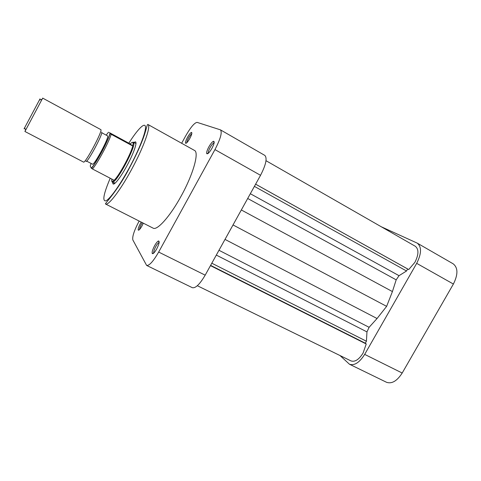 <?xml version="1.0" encoding="UTF-8"?>
<svg xmlns="http://www.w3.org/2000/svg" width="481" height="481" viewBox="0 0 481 481"><rect width="100%" height="100%" fill="white"/><g stroke="black" fill="none" stroke-linecap="round" stroke-linejoin="round"><path stroke-width="0.72" d="M156.686 248.966C154.503 252.705 153.018 254.202 152.224 253.463C151.87 252.032 152.663 249.447 154.611 245.713C156.217 242.875 157.534 241.288 158.562 240.951C159.752 241.426 159.127 244.095 156.686 248.966M159.151 242.52L159.103 242.526C158.243 242.803 157.143 244.12 155.802 246.488C154.179 249.609 153.523 251.761 153.824 252.952L153.848 252.994M143.308 223.166L141.979 225.944C140.097 229.209 138.847 230.579 138.227 230.068C137.981 228.938 138.702 226.743 140.404 223.485L141.216 222.102M142.316 222.661L141.432 224.146C140.115 226.641 139.496 228.427 139.574 229.491M189.845 138.42C187.686 142.123 186.243 143.711 185.522 143.188C185.293 142.214 185.949 140.272 187.482 137.368C189.165 134.403 190.494 132.75 191.474 132.401C192.286 132.714 191.745 134.722 189.845 138.42M191.757 133.85C190.915 134.301 189.851 135.666 188.558 137.951C187.374 140.181 186.82 141.757 186.887 142.671M211.977 148.274C209.409 152.609 207.66 154.383 206.728 153.607C206.415 152.393 207.125 150.15 208.85 146.885C210.762 143.542 212.343 141.667 213.594 141.258C214.724 141.606 214.183 143.951 211.977 148.274M214.129 142.875L214.069 142.881C213.029 143.212 211.706 144.775 210.107 147.565C208.67 150.288 208.081 152.158 208.345 153.168L208.375 153.223M134.097 142.502L134.524 142.214C138.324 139.598 134.397 152.128 126.882 165.831C119.949 178.704 112.813 187.241 112.813 183.002L112.813 182.485M114.358 182.576L114.725 183.477L112.247 182.191L111.869 181.469M181.151 196.08C193.302 174.188 199.362 152.255 194.456 150.415L147.853 124.429C151.407 125.487 143.789 147.192 131.457 169.709C120.166 190.62 108.225 206.054 105.513 203.992L153.096 228.132C157.107 230.826 170.082 216.444 181.151 196.08M214.953 149.603C220.551 138.793 222.372 132.209 220.418 129.84L264.809 155.393C267.394 158.093 265.969 164.73 260.54 175.306L214.953 149.603L158.664 252.056C153.283 261.387 149.266 265.843 146.621 265.422L132.846 239.953C132.143 236.73 134.193 230.513 139.009 221.302L139.141 221.056M181.65 143.272L185.383 136.43C190.572 127.345 194.486 122.661 197.132 122.384L220.418 129.84M260.54 175.306L205.183 275.162C199.837 284.229 195.557 288.408 192.346 287.692L146.621 265.422M266.005 160.696L415.337 246.29C418.927 249.248 418.783 254.599 414.899 262.337L408.724 269.552L255.627 184.169M408.724 269.552L407.672 268.987L406.529 270.989L399.032 275.679L396.182 279.846L392.418 291.576L386.634 306.355L377.05 318.512L369.107 327.308L366.961 331.896L366.432 341.227L365.307 343.206L366.227 343.981L363.065 353.096C358.952 359.596 354.924 362.205 350.992 360.912L197.33 285.72M386.634 306.355L233.02 224.94M366.432 341.227L211.808 263.209M365.307 343.206L210.612 265.368M366.227 343.981L210.462 265.632M407.672 268.987L255.615 184.181M406.529 270.989L254.401 186.375M24.062 128.842L40.055 98.827L24.062 128.842M42.695 98.1L24.922 131.481L83.514 162.073C85.047 164.129 103.072 130.375 100.836 129.629L42.671 98.106M101.611 132.143C103.674 133.009 86.658 164.544 85.937 161.213M132.582 142.364L133.532 142.196L133.916 143.176C134.788 148.437 118.128 179.75 113.275 181.962L112.247 182.191M111.76 179.034L111.796 181.229L113.005 181.199L114.129 180.273C119.12 175.757 130.856 154.136 132.732 145.983L133.135 143.38L132.822 142.46C132.365 142.135 131.505 142.635 130.249 143.951L132.732 145.983L111.177 134.289C108.862 142.298 97.036 164.171 92.442 168.969L114.129 180.273M86.598 161.093L92.448 164.153C94.005 166.041 109.68 136.718 107.558 135.882L101.701 132.708M130.249 143.951L109.283 132.564L111.177 134.289M92.442 168.969L91.234 168.097L90.224 166.047L91.101 163.45M24.934 131.421L25.571 130.062M402.194 373.028L453.391 284.043L416.69 263.347L364.676 354.389L402.194 373.028C397.047 381.012 391.829 384.097 386.532 382.287L349.477 364.237C354.419 365.861 359.487 362.578 364.676 354.389M416.69 263.347C421.578 253.595 421.765 246.855 417.249 243.139L453.168 263.816C458.08 267.737 458.152 274.483 453.391 284.043M340.007 355.537L349.477 364.237M417.249 243.139L381.247 226.749M110.215 178.229C103.655 193.693 102.182 201.238 105.784 200.872C109.674 199.405 119.649 185.624 129.064 168.278C138.973 150.066 146.062 131.932 145.484 126.894C144.979 121.735 137.632 129.257 128.824 143.176M158.664 252.056L205.183 275.162M399.032 275.679L250.33 193.717M396.182 279.846L247.691 198.479M392.418 291.576L241.324 209.963M377.05 318.512L225.006 239.4M369.107 327.308L218.975 250.276M366.961 331.896L216.312 255.08M108.49 132.215L106.175 135.125M91.234 168.097C95.268 164.712 108.381 140.458 109.915 133.52M153.824 252.952L152.224 253.463M139.358 229.714L138.227 230.068M186.682 142.875L185.522 143.188M208.345 153.168L206.728 153.607M113.462 182.822L112.813 183.002M105.513 203.992C104.118 204.287 117.598 191.035 129.197 168.386C136.129 155.423 141.173 144.354 144.318 135.173C147.15 126.329 146.945 124.783 147.853 124.429M134.734 142.851L134.524 142.214M214.069 142.881L213.594 141.258M191.817 133.568L191.474 132.401M159.103 242.526L158.562 240.951M24.705 127.796L25.661 130.291M39.514 99.97L42.118 99.369M113.005 181.199L113.275 181.962M133.135 143.38L133.916 143.176M135.985 143.53L133.532 142.196M91.534 168.404C97.012 161.201 105.766 145.743 110.179 133.706"/></g></svg>
